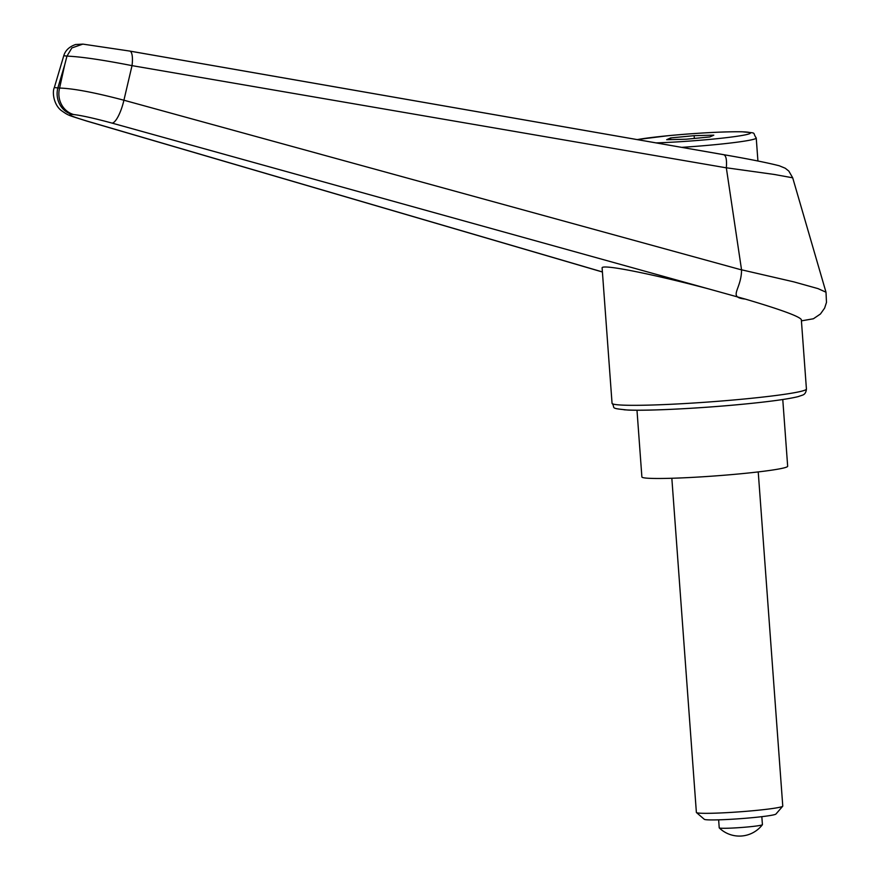 <?xml version="1.0" encoding="UTF-8"?>
<svg xmlns="http://www.w3.org/2000/svg" width="880" height="880" viewBox="0 0 880 880"><rect width="100%" height="100%" fill="white"/><g stroke="black" fill="none" stroke-linecap="round" stroke-linejoin="round"><path stroke-width="1.32" d="M602.404 271.931L86.9 121.044C71.72 116.479 66.726 114.268 71.929 114.4A21.659 20.207 -85.3 0 1 59.73 104.346A21.659 20.207 -85.3 0 1 57.849 87.923L54.329 87.571M71.929 114.4L73.667 114.543A21.659 20.207 -85.3 0 1 61.479 104.489A21.659 20.207 -85.3 0 1 59.598 88.066L57.849 87.923A35768.81 12661.033 105.9 0 1 64.713 64.834A35768.81 12661.033 105.9 0 1 59.598 88.066C73.194 88.44 94.633 92.488 123.915 100.221A27385.193 6483.07 -79.1 0 1 132.022 65.637L726.33 167.838L741.554 269.885C741.466 289.894 727.276 297.231 745.283 299.079C780.791 309.584 799.469 316.426 801.328 319.605L806.421 389.004A97.449 5.786 175.8 0 1 744.205 399.003A97.449 5.786 175.8 0 1 618.552 404.866A97.449 5.786 175.8 0 1 612.051 403.282L602.107 267.872C602.074 267.047 604.186 266.805 608.443 267.146C623.029 268.246 665.676 277.497 708.466 288.849L745.283 299.079M792.704 177.815L788.821 171.083L785.246 168.234L779.284 165.781C767.228 162.69 748.726 158.994 723.756 154.693L723.602 154.682C726.055 155.419 726.957 159.786 726.33 167.783L774.29 174.46L792.704 177.815L825.99 292.204L818.015 288.618L793.826 281.864L741.554 269.808M741.543 269.896L123.915 100.221A21.659 5.852 -74.5 0 1 111.991 123.09L708.455 288.849M73.667 114.543C81.719 115.489 94.49 118.338 111.991 123.09M82.874 44.11L75.592 44.517C69.289 46.706 65.362 50.435 63.778 55.704L66.968 56.111L71.863 47.938L82.874 44.11L129.767 51.073A16.247 4.763 99.9 0 1 132.022 65.637C102.619 59.873 80.938 56.694 66.968 56.111A5115.055 4772.108 94.7 0 0 64.713 64.834M723.602 154.682L129.613 51.062A16.247 4.763 99.9 0 1 129.767 51.073L723.756 154.693M782.771 399.52L787.666 466.246A73.084 4.345 175.8 0 1 728.266 474.892A73.084 4.345 175.8 0 1 646.767 478.148A73.084 4.345 175.8 0 1 641.883 476.949L636.988 410.223M671.836 478.258L696.377 812.427A43.307 2.574 -4.2 0 0 696.465 812.57L704.297 819.302A35.981 2.134 -4.2 0 0 706.618 819.764A35.981 2.134 -4.2 0 0 745.701 818.257A35.981 2.134 -4.2 0 0 775.94 814.044L782.705 806.234A43.307 2.574 -4.2 0 0 782.771 806.08L758.23 471.922M696.465 812.57A43.307 2.574 -4.2 0 0 699.27 813.131A43.307 2.574 -4.2 0 0 746.306 811.305A43.307 2.574 -4.2 0 0 782.705 806.234M761.827 816.662L762.421 824.659A21.659 1.287 175.8 0 1 762.388 824.736A21.659 1.287 175.8 0 1 744.26 827.266A21.659 1.287 175.8 0 1 720.665 828.19A21.659 1.287 175.8 0 1 719.257 827.904A21.659 1.287 175.8 0 1 719.224 827.838L718.641 819.83M694.155 135.663L713.801 135.168L709.885 136.939L686.323 139.216L666.677 139.7L670.593 137.929L694.155 135.663L694.353 138.435M670.593 137.929L670.714 139.601M623.986 409.772A92.037 5.467 -4.2 0 0 742.654 404.228M86.9 121.044A21.659 9.416 106.3 0 1 86.24 120.912L602.404 271.997M637.142 139.579L668.459 135.663C698.775 132.88 723.283 131.593 742.005 131.769C758.219 133.441 751.773 131.692 756.239 138.006A65.78 3.905 175.8 0 1 714.23 144.749A65.78 3.905 175.8 0 1 681.703 147.356M637.252 139.601A60.368 3.586 175.8 0 1 668.58 135.663A60.368 3.586 175.8 0 1 746.405 132.033A60.368 3.586 175.8 0 1 711.898 139.205A60.368 3.586 175.8 0 1 656.106 142.89M806.421 389.004C806.124 392.381 804.793 394.438 802.428 395.164L798.028 396.649C788.106 399.091 769.692 401.621 742.775 404.228C700.887 408.32 648.835 410.982 628.023 410.058C608.421 408.155 615.967 408.287 612.051 403.282M826.001 292.215L826.485 302.412L824.604 308.143L820.435 313.995L813.395 318.769L801.416 320.859M86.24 120.912C67.507 114.862 69.135 115.984 61.105 110.385C53.24 104.027 52.239 91.476 54.34 87.527L63.778 55.704M756.239 138.006L757.922 161.007M719.257 827.904A28.93 28.93 0 0 0 762.388 824.736"/></g></svg>
